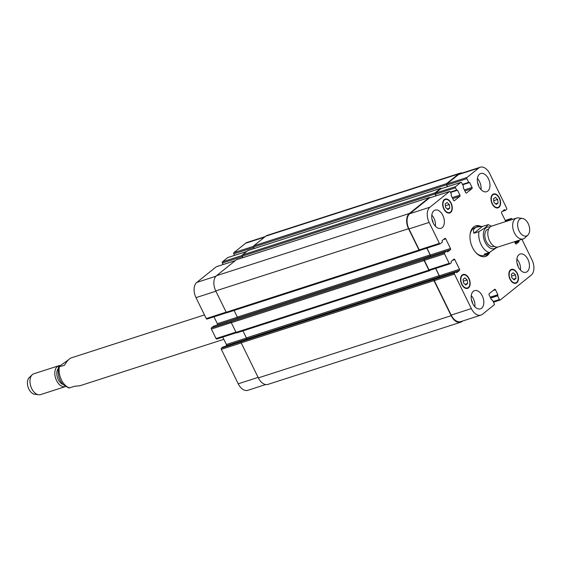 <?xml version="1.0" encoding="UTF-8"?>
<svg xmlns="http://www.w3.org/2000/svg" width="562" height="562" viewBox="0 0 562 562"><rect width="100%" height="100%" fill="white"/><g stroke="black" fill="none" stroke-linecap="round" stroke-linejoin="round"><path stroke-width="0.84" d="M204.463 314.917L71.065 357.945C69.21 358.64 66.99 361.106 64.398 365.342L58.462 366.895L68.283 360.003M58.462 366.895C57.465 374.615 59.158 380.614 63.534 384.879L68.838 388.033L74.655 386.284L80.022 385.715L223.852 339.315M63.211 384.548A9.118 5.613 -107.9 0 1 57.5 377.65A9.118 5.613 -107.9 0 1 58.104 368.714M65.543 386.544A10.938 6.737 -107.9 0 1 65.41 386.593A10.938 6.737 -107.9 0 1 55.638 378.247A10.938 6.737 -107.9 0 1 58.694 365.771A10.938 6.737 -107.9 0 1 59.67 365.581M65.41 386.593L40.555 394.608A10.938 6.737 -107.9 0 1 38.595 394.77A10.938 6.737 -107.9 0 1 30.791 386.27A10.938 6.737 -107.9 0 1 32.153 374.805A10.938 6.737 -107.9 0 1 33.839 373.786L58.694 365.771M38.595 394.77L34.605 394.222A9.118 5.613 -107.9 0 1 28.1 387.134A9.118 5.613 -107.9 0 1 29.238 377.58L32.153 374.805M488.799 252.682L486.025 254.741L484.184 254.172L489.242 252.542L497.419 247.111M482.435 226.409L488.252 224.66L485.308 227.694L478.986 231.607L473.928 233.237L482.435 226.409L477.068 226.978C473.843 228.109 472.797 230.195 473.928 233.237M475.108 226.107A16.045 9.877 -107.9 0 1 479.274 226.514M488.652 252.837A16.045 9.877 -107.9 0 1 484.943 256.595M489.825 252.324A16.045 9.877 -107.9 0 1 485.498 256.448A16.045 9.877 -107.9 0 1 472.544 247.617A16.045 9.877 -107.9 0 1 475.649 225.903A16.045 9.877 -107.9 0 1 480.924 226.395M470.085 234.53A14.584 8.978 -107.9 0 1 475.002 227.645L477.068 226.978M486.025 254.741L483.959 255.408A14.584 8.978 -107.9 0 1 475.944 252.696M488.694 228.973L488.027 229.191A9.118 5.613 72.1 0 0 486.271 241.527A9.118 5.613 72.1 0 0 493.626 246.542L494.293 246.325M522.484 218.47L518.494 217.923A10.938 6.737 72.1 0 0 516.527 218.077L491.68 226.1A10.938 6.737 72.1 0 0 489.565 240.901A10.938 6.737 72.1 0 0 498.396 246.922L523.25 238.906A10.938 6.737 72.1 0 0 524.929 237.888L527.851 235.106A9.118 5.613 72.1 0 0 528.99 225.559A9.118 5.613 72.1 0 0 522.484 218.47A9.118 5.613 72.1 0 0 519.084 230.94A9.118 5.613 72.1 0 0 527.851 235.106M516.527 218.077A10.938 6.737 72.1 0 0 514.413 232.886A10.938 6.737 72.1 0 0 523.25 238.906M222.763 347.105L221.386 348.166A0.913 0.562 72.1 0 0 221.33 349.332L238.211 383.804A11.851 7.299 72.1 0 0 247.779 390.323L265.664 384.556M222.77 337.109L226.388 344.492A0.913 0.562 -107.9 0 1 226.324 345.658L225.727 346.143M213.644 326.157L211.445 327.871A0.913 0.562 72.1 0 0 211.382 329.044L216.04 338.542A0.913 0.562 72.1 0 0 216.777 339.048A0.913 0.562 72.1 0 0 216.89 338.984L236.3 332.718M213.974 316.82L217.346 323.698A0.913 0.562 -107.9 0 1 217.283 324.871L217.072 325.04M216.567 266.662A0.913 0.562 72.1 0 0 216.433 266.683A0.913 0.562 72.1 0 0 216.321 266.746L196.798 282.405A11.851 7.299 72.1 0 0 195.998 297.635L206.254 318.57A0.913 0.562 72.1 0 0 206.992 319.075A0.913 0.562 72.1 0 0 207.104 319.012L226.619 312.718M227.968 257.515A0.913 0.562 72.1 0 0 227.835 257.529A0.913 0.562 72.1 0 0 227.722 257.593L222.433 261.836A0.913 0.562 72.1 0 0 222.369 263.009L223.114 264.526M265.285 236.567L247.09 242.44A11.851 7.299 72.1 0 0 245.601 243.248L233.834 252.689A0.913 0.562 72.1 0 0 233.771 253.862L234.516 255.38M465.814 284.99L463.51 282.918L463.046 279.356L464.893 277.874L467.198 279.953L467.654 283.515L465.814 284.99M467.654 283.515L465.09 284.344M467.198 279.953L463.292 281.218M447.935 209.591L445.631 207.511L445.167 203.95L447.015 202.475L449.319 204.554L449.776 208.109L447.935 209.591M449.776 208.109L447.212 208.938M449.319 204.554L445.413 205.811M496.253 204.47L493.956 202.39L493.492 198.836L495.34 197.353L497.637 199.433L498.101 202.994L496.253 204.47M498.101 202.994L495.536 203.816M497.637 199.433L493.731 200.69M514.132 279.876L511.827 277.797L511.371 274.235L513.211 272.76L515.516 274.839L515.979 278.394L514.132 279.876M515.979 278.394L513.408 279.223M515.516 274.839L511.61 276.097M498.754 206.949A6.835 4.208 72.1 0 0 499.534 198.878A6.835 4.208 72.1 0 0 493.696 194.403A6.835 4.208 72.1 0 0 491.792 202.208A6.835 4.208 72.1 0 0 497.897 207.42A6.835 4.208 72.1 0 0 498.754 206.949M498.951 207.357A7.292 4.489 -107.9 0 1 498.037 207.856A7.292 4.489 -107.9 0 1 491.525 202.292A7.292 4.489 -107.9 0 1 493.555 193.974A7.292 4.489 -107.9 0 1 499.787 198.744A7.292 4.489 -107.9 0 1 498.951 207.357M450.429 212.071A6.835 4.208 72.1 0 0 451.209 203.999A6.835 4.208 72.1 0 0 445.371 199.524A6.835 4.208 72.1 0 0 443.467 207.322A6.835 4.208 72.1 0 0 449.572 212.541A6.835 4.208 72.1 0 0 450.429 212.071M450.626 212.471A7.292 4.489 -107.9 0 1 449.712 212.97A7.292 4.489 -107.9 0 1 443.2 207.413A7.292 4.489 -107.9 0 1 445.23 199.088A7.292 4.489 -107.9 0 1 451.462 203.865A7.292 4.489 -107.9 0 1 450.626 212.471M468.308 287.477A6.835 4.208 72.1 0 0 469.087 279.405A6.835 4.208 72.1 0 0 463.25 274.93A6.835 4.208 72.1 0 0 461.346 282.728A6.835 4.208 72.1 0 0 467.451 287.941A6.835 4.208 72.1 0 0 468.308 287.477M468.504 287.877A7.292 4.489 -107.9 0 1 467.591 288.376A7.292 4.489 -107.9 0 1 461.079 282.812A7.292 4.489 -107.9 0 1 463.109 274.495A7.292 4.489 -107.9 0 1 469.34 279.265A7.292 4.489 -107.9 0 1 468.504 287.877M516.633 282.356A6.835 4.208 72.1 0 0 517.412 274.284A6.835 4.208 72.1 0 0 511.575 269.809A6.835 4.208 72.1 0 0 509.671 277.607A6.835 4.208 72.1 0 0 515.776 282.827A6.835 4.208 72.1 0 0 516.633 282.356M516.829 282.756A7.292 4.489 -107.9 0 1 515.916 283.255A7.292 4.489 -107.9 0 1 509.404 277.698A7.292 4.489 -107.9 0 1 511.434 269.374A7.292 4.489 -107.9 0 1 517.658 274.151A7.292 4.489 -107.9 0 1 516.829 282.756M505.779 221.547L501.62 213.068A0.913 0.562 -107.9 0 1 501.683 211.895L504.465 209.661L505.301 210.441L506.622 209.394A0.913 0.562 72.1 0 0 506.685 208.221L489.797 173.756A11.851 7.299 72.1 0 0 480.229 167.23A11.851 7.299 72.1 0 0 478.74 168.045L466.973 177.487A0.913 0.562 72.1 0 0 466.91 178.653L468.722 182.362L469.635 182.531L472.038 187.441A0.913 0.562 -107.9 0 1 471.982 188.614L466.502 193.005A0.913 0.562 -107.9 0 1 466.39 193.068A0.913 0.562 -107.9 0 1 465.652 192.562L463.25 187.652L463.524 186.535L461.711 182.826A0.913 0.562 72.1 0 0 460.973 182.327A0.913 0.562 72.1 0 0 460.861 182.39L455.571 186.633A0.913 0.562 72.1 0 0 455.508 187.806L456.611 190.061L457.524 190.23L459.927 195.14A0.913 0.562 -107.9 0 1 459.864 196.314L454.391 200.704A0.913 0.562 -107.9 0 1 454.279 200.767A0.913 0.562 -107.9 0 1 453.541 200.262L451.138 195.351L451.412 194.234L450.31 191.979A0.913 0.562 72.1 0 0 449.572 191.473A0.913 0.562 72.1 0 0 449.459 191.537L429.937 207.202A11.851 7.299 72.1 0 0 429.136 222.426L439.393 243.367A0.913 0.562 72.1 0 0 440.13 243.866A0.913 0.562 72.1 0 0 440.243 243.803L442.343 242.124L442.118 240.62L444.9 238.386A0.913 0.562 -107.9 0 1 445.013 238.323A0.913 0.562 -107.9 0 1 445.75 238.829L450.485 248.488A0.913 0.562 -107.9 0 1 450.422 249.661L447.64 251.895L446.727 250.954L444.584 252.661A0.913 0.562 72.1 0 0 444.521 253.834L449.178 263.339A0.913 0.562 72.1 0 0 449.916 263.838A0.913 0.562 72.1 0 0 450.029 263.775L451.307 262.749L451.16 261.414L453.941 259.18A0.913 0.562 -107.9 0 1 454.054 259.117A0.913 0.562 -107.9 0 1 454.791 259.616L459.526 269.282A0.913 0.562 -107.9 0 1 459.463 270.455L456.681 272.689L455.852 271.91L454.525 272.956A0.913 0.562 72.1 0 0 454.461 274.13L471.349 308.594A11.851 7.299 72.1 0 0 480.917 315.113A11.851 7.299 72.1 0 0 482.407 314.306L494.174 304.864A0.913 0.562 72.1 0 0 494.237 303.691L492.424 299.989L491.511 299.82L489.109 294.91A0.913 0.562 -107.9 0 1 489.165 293.736L494.644 289.346A0.913 0.562 -107.9 0 1 494.757 289.282A0.913 0.562 -107.9 0 1 495.494 289.781L497.897 294.699L497.623 295.816L499.435 299.518A0.913 0.562 72.1 0 0 500.173 300.024A0.913 0.562 72.1 0 0 500.285 299.96L531.209 275.148A11.851 7.299 72.1 0 0 532.01 259.918L521.922 239.328M519.042 240.262L519.028 241.73L516.246 243.957A0.913 0.562 -107.9 0 1 516.134 244.02A0.913 0.562 -107.9 0 1 515.396 243.522L514.518 241.716M512.2 219.475L511.968 219.011A0.913 0.562 72.1 0 0 511.23 218.513A0.913 0.562 72.1 0 0 511.118 218.569L509.839 219.594L509.896 220.22M487.795 191.066A9.575 5.894 -107.9 0 1 486.594 191.719A9.575 5.894 -107.9 0 1 478.044 184.42A9.575 5.894 -107.9 0 1 480.714 173.503A9.575 5.894 -107.9 0 1 488.884 179.763A9.575 5.894 -107.9 0 1 487.795 191.066M442.189 227.666A9.575 5.894 -107.9 0 1 440.98 228.32A9.575 5.894 -107.9 0 1 432.438 221.014A9.575 5.894 -107.9 0 1 435.107 210.097A9.575 5.894 -107.9 0 1 443.278 216.363A9.575 5.894 -107.9 0 1 442.189 227.666M481.634 308.194A9.575 5.894 -107.9 0 1 480.433 308.847A9.575 5.894 -107.9 0 1 471.883 301.548A9.575 5.894 -107.9 0 1 474.553 290.631A9.575 5.894 -107.9 0 1 482.73 296.891A9.575 5.894 -107.9 0 1 481.634 308.194M527.247 271.594A9.575 5.894 -107.9 0 1 526.039 272.254A9.575 5.894 -107.9 0 1 517.497 264.948A9.575 5.894 -107.9 0 1 520.166 254.031A9.575 5.894 -107.9 0 1 528.336 260.297A9.575 5.894 -107.9 0 1 527.247 271.594M481.002 189.605A9.575 5.894 72.1 0 0 477.419 178.484M478.712 186.134A6.063 3.73 72.1 0 0 477.581 182.636M435.395 226.198A9.575 5.894 72.1 0 0 431.806 215.084M433.105 222.735A6.063 3.73 72.1 0 0 431.974 219.236M474.841 306.733A9.575 5.894 72.1 0 0 471.258 295.612M472.551 303.262A6.063 3.73 72.1 0 0 471.427 299.764M520.454 270.132A9.575 5.894 72.1 0 0 516.864 259.019M518.164 266.662A6.063 3.73 72.1 0 0 517.033 263.171M447.485 186.675L446.741 185.158A0.913 0.562 -107.9 0 1 446.804 183.992L458.571 174.55A11.851 7.299 -107.9 0 1 460.06 173.735L480.229 167.23M436.084 195.829L435.339 194.312A0.913 0.562 -107.9 0 1 435.402 193.138L440.692 188.895A0.913 0.562 -107.9 0 1 440.805 188.832A0.913 0.562 -107.9 0 1 440.938 188.818M440.004 243.887L420.074 250.308A0.913 0.562 -107.9 0 1 419.962 250.371A0.913 0.562 -107.9 0 1 419.224 249.872L408.967 228.931A11.851 7.299 -107.9 0 1 409.768 213.708L429.291 198.042A0.913 0.562 -107.9 0 1 429.403 197.979A0.913 0.562 -107.9 0 1 429.537 197.965M430.042 256.335L430.253 256.167A0.913 0.562 72.1 0 0 430.316 255L426.944 248.123M449.783 263.852L429.86 270.28A0.913 0.562 -107.9 0 1 429.747 270.343A0.913 0.562 -107.9 0 1 429.01 269.844L424.352 260.339A0.913 0.562 -107.9 0 1 424.415 259.166L444.584 252.661M438.697 277.438L439.294 276.961A0.913 0.562 72.1 0 0 439.358 275.787L435.74 268.411M480.917 315.113L460.749 321.626A11.851 7.299 -107.9 0 1 451.181 315.099L434.293 280.635A0.913 0.562 -107.9 0 1 434.356 279.462L435.733 278.408M462.723 320.986L462.21 321.401A11.851 7.299 -107.9 0 1 460.721 322.209A11.851 7.299 -107.9 0 1 451.153 315.689L433.99 280.656A0.913 0.562 -107.9 0 1 434.054 279.483L435.838 278.359M430.274 270.174L429.712 270.624A0.913 0.562 -107.9 0 1 429.593 270.687A0.913 0.562 -107.9 0 1 428.862 270.189L424.127 260.522A0.913 0.562 -107.9 0 1 424.191 259.349L424.415 259.166M438.227 277.593L439.126 276.869A0.913 0.562 72.1 0 0 439.189 275.703L435.634 268.446M447.373 186.71L446.453 184.835A0.913 0.562 -107.9 0 1 446.516 183.662L458.599 173.96A11.851 7.299 -107.9 0 1 460.088 173.152A11.851 7.299 -107.9 0 1 462.343 172.998M429.572 256.49L430.085 256.082A0.913 0.562 72.1 0 0 430.141 254.909L426.832 248.158M435.972 195.864L435.051 193.981A0.913 0.562 -107.9 0 1 435.114 192.808L440.587 188.418A0.913 0.562 -107.9 0 1 440.699 188.354A0.913 0.562 -107.9 0 1 441.325 188.663M420.025 250.357L419.849 250.497A0.913 0.562 -107.9 0 1 419.737 250.554A0.913 0.562 -107.9 0 1 418.999 250.055L408.546 228.713A11.851 7.299 -107.9 0 1 409.347 213.49L429.185 197.571A0.913 0.562 -107.9 0 1 429.298 197.508A0.913 0.562 -107.9 0 1 429.916 197.817M242.854 340.439L241.253 341.682A0.913 0.562 72.1 0 0 241.189 342.848L258.351 377.882A11.851 7.299 72.1 0 0 267.919 384.401L460.721 322.209M242.96 330.899L246.388 337.895A0.913 0.562 -107.9 0 1 246.325 339.069L245.819 339.476M234.08 310.442L237.347 317.101A0.913 0.562 -107.9 0 1 237.283 318.275L236.778 318.682M211.445 327.871L231.389 321.548A0.913 0.562 72.1 0 0 231.326 322.714L236.061 332.381A0.913 0.562 72.1 0 0 236.799 332.88A0.913 0.562 72.1 0 0 236.911 332.823L429.466 270.708M460.088 173.152L267.294 235.345A11.851 7.299 72.1 0 0 265.798 236.159L253.715 245.854A0.913 0.562 72.1 0 0 253.652 247.027L254.361 248.467M236.63 259.686A0.913 0.562 72.1 0 0 236.497 259.7A0.913 0.562 72.1 0 0 236.384 259.763L216.546 275.682A11.851 7.299 72.1 0 0 215.745 290.905L226.198 312.247A0.913 0.562 72.1 0 0 226.936 312.753A0.913 0.562 72.1 0 0 227.048 312.69L419.603 250.575M248.032 250.533A0.913 0.562 72.1 0 0 247.898 250.547A0.913 0.562 72.1 0 0 247.786 250.61L242.313 255A0.913 0.562 72.1 0 0 242.25 256.174L242.96 257.614M69.597 387.913A14.584 8.978 -107.9 0 1 59.34 366.972M490.036 227.076A11.303 6.962 72.1 0 0 483.875 231.123A11.303 6.962 72.1 0 0 485.175 242.405A11.303 6.962 72.1 0 0 496.492 247.083M478.986 231.607A14.584 8.978 72.1 0 0 481.072 244.512A14.584 8.978 72.1 0 0 489.242 252.542M514.546 241.786L518.881 240.388M514.743 242.187L518.859 240.859M515.136 242.981L519.028 241.73M514.94 242.587L519.056 241.26M505.245 220.466L511.118 218.569M505.505 220.992L509.839 219.594M505.702 221.393L509.818 220.065M503.868 210.139L504.809 209.837M502.899 210.919L505.006 210.237M502.302 211.396L505.245 210.448M458.571 174.55L478.74 168.045M446.804 183.992L466.973 177.487M446.741 185.158L466.91 178.653M462.47 184.378L468.722 182.362M469.017 182.559L462.596 184.631L468.968 182.566M462.667 184.779L469.635 182.531M464.36 189.921L472.038 187.441M464.844 190.911L471.982 188.614M440.692 188.895L460.861 182.39M435.402 193.138L455.571 186.633M435.339 194.312L455.508 187.806M450.359 192.078L456.611 190.061M450.478 192.323L456.857 190.265M450.555 192.478L457.524 190.23M452.248 197.62L459.927 195.14M452.733 198.611L459.864 196.314M429.291 198.042L449.459 191.537M409.768 213.708L429.937 207.202M408.967 228.931L429.136 222.426M419.224 249.872L439.393 243.367M443.411 239.581L445.75 238.829M430.316 255L450.485 248.488M430.253 256.167L450.422 249.661M424.352 260.339L444.521 253.834M429.01 269.844L449.178 263.339M452.452 260.375L454.791 259.616M439.358 275.787L459.526 269.282M439.294 276.961L459.463 270.455M435.634 278.436L455.803 271.931M434.356 279.462L454.525 272.956M434.293 280.635L454.461 274.13M451.181 315.099L471.349 308.594M493.155 290.54L495.494 289.781M490.219 297.172L497.897 294.699M490.415 297.572L497.876 295.162M490.457 297.663L497.644 295.345M490.654 298.064L497.623 295.816M493.183 301.541L499.435 299.518M493.485 302.152L500.039 300.038M264.604 237.122L245.601 243.248M253.511 246.346L233.834 252.689M253.834 247.392L233.771 253.862M246.725 251.467L227.722 257.593M242.103 255.492L222.433 261.836M242.433 256.539L222.369 263.009M235.323 260.613L216.321 266.746M215.963 276.223L196.798 282.405M215.892 291.214L195.998 297.635M226.149 312.156L206.254 318.57M237.396 317.228L217.346 323.698M236.988 318.513L217.283 324.871M231.284 322.623L211.382 329.044M235.935 332.128L216.04 338.542M246.437 338.022L226.388 344.492M246.03 339.308L226.324 345.658M242.37 340.783L222.664 347.14M241.154 341.787L221.386 348.166M241.224 342.918L221.33 349.332M258.106 377.383L238.211 383.804M435.557 278.274L242.756 340.474M439.126 276.869L246.325 339.069M439.189 275.703L246.388 337.895M428.862 270.189L236.061 332.381M424.127 260.522L231.326 322.714M424.191 259.349L231.389 321.548M446.685 250.982L213.546 326.185M430.085 256.082L237.283 318.275M430.141 254.909L237.347 317.101M418.999 250.055L226.198 312.247M408.546 228.713L215.745 290.905M409.347 213.49L216.546 275.682M429.185 197.571L236.384 259.763M435.051 193.981L242.25 256.174M435.114 192.808L242.313 255M440.587 188.418L247.786 250.61M446.453 184.835L253.652 247.027M446.516 183.662L253.715 245.854M458.599 173.96L265.798 236.159M451.153 315.689L258.351 377.882M433.99 280.656L241.189 342.848M241.253 341.682L434.054 279.483M491.539 226.142L488.252 224.652M493.696 194.403L492.207 194.888M497.897 207.42L496.408 207.898M445.371 199.524L443.889 200.002M449.572 212.541L448.083 213.019M463.25 274.93L461.767 275.408M467.451 287.941L465.961 288.425M511.575 269.809L510.085 270.287M515.776 282.827L514.286 283.304M511.23 218.513L505.238 220.445M505.301 210.441L502.28 211.41M460.973 182.327L440.805 188.832M456.906 190.258L450.485 192.33M449.572 191.473L429.403 197.979M440.13 243.866L419.962 250.371M449.916 263.838L429.747 270.343M455.852 271.91L435.683 278.415M500.173 300.024L493.492 302.173M246.774 251.425L227.835 257.529M235.373 260.571L216.433 266.683M226.655 312.732L206.992 319.075M236.321 332.739L216.777 339.048M242.391 340.769L222.714 347.112M242.798 340.446L435.599 278.253M236.799 332.88L429.593 270.687M213.588 326.164L446.727 250.954M226.936 312.753L419.737 250.554M236.497 259.7L429.298 197.508M247.898 250.547L440.699 188.354"/></g></svg>
